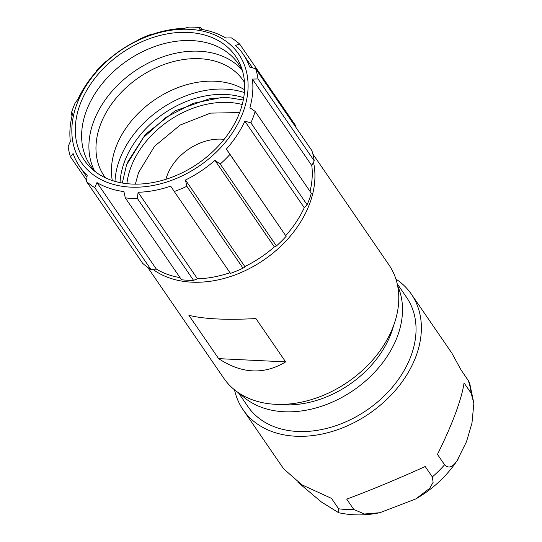 <?xml version="1.0" encoding="UTF-8"?>
<svg xmlns="http://www.w3.org/2000/svg" width="542" height="542" viewBox="0 0 542 542"><rect width="100%" height="100%" fill="white"/><g stroke="black" fill="none" stroke-linecap="round" stroke-linejoin="round"><path stroke-width="0.81" d="M127.58 162.214L143.244 137.715L166.137 117.235L193.48 103.237L221.969 97.431M224.124 139.355A46.226 33.807 -34.5 0 0 221.583 139.152A46.226 33.807 -34.5 0 0 165.927 179.3M243.277 99.985L227.322 97.485L210.066 98.529L175.12 110.839L145.331 134.491L126.557 164.829L122.302 183.013M243.697 97.716A85.907 62.825 -34.5 0 0 124.477 161.801A85.907 62.825 -34.5 0 0 120.033 182.586M456.94 460.883L466.526 441.628L471.974 423.078L473.864 403.275L471.181 393.296L464.04 382.889C463.003 390.572 460.124 400.823 455.409 413.627C450.544 426.574 444.562 440.165 437.448 454.379L444.596 464.792C448.39 468.701 452.502 467.4 456.94 460.883M353.831 509.514L364.414 514.006L379.813 512.718L415.877 498.897L429.65 488.335L433.119 482.366L432.34 476.926L425.199 466.513C399.285 478.335 367.083 491.702 346.684 499.107L353.831 509.514A102.086 74.66 -34.5 0 1 338.621 508.782L331.474 498.369L301.874 484.799L283.588 468.769L243.04 409.684A102.086 74.66 -34.5 0 0 333.127 431.181A102.086 74.66 -34.5 0 0 416.012 356.223A102.086 74.66 -34.5 0 0 411.371 294.157A102.086 74.66 -34.5 0 0 395.89 279.042M297.931 482.244L321.42 502L338.675 512.725L338.621 508.782M471.181 393.296A102.086 74.66 -34.5 0 0 468.227 380.423L469.609 382.889L473.864 403.275M244.367 92.567A89.755 65.643 -34.5 0 0 119.64 159.47A89.755 65.643 -34.5 0 0 114.985 181.36M468.227 380.423L461.086 370.017L451.926 353.242L411.371 294.157M112.296 180.533A84.362 61.7 145.5 0 1 215.154 81.232A84.362 61.7 145.5 0 1 244.564 89.755M244.496 82.404A84.362 61.7 -34.5 0 0 243.344 80.636A84.362 61.7 -34.5 0 0 199.693 58.705A84.362 61.7 -34.5 0 0 115.399 99.037A84.362 61.7 -34.5 0 0 104.227 176.116A84.362 61.7 -34.5 0 0 105.46 177.83M241.712 69.491A89.755 65.643 -34.5 0 0 199.273 51.219A89.755 65.643 -34.5 0 0 93.624 121.564A89.755 65.643 -34.5 0 0 94.41 170.581M242.66 71.476A89.755 65.643 -34.5 0 0 238.426 63.936A89.755 65.643 -34.5 0 0 159.213 45.04A89.755 65.643 -34.5 0 0 86.341 110.947A89.755 65.643 -34.5 0 0 90.412 165.52A89.755 65.643 -34.5 0 0 95.927 172.18M239.815 112.099A91.794 67.133 -34.5 0 0 241.461 67.689A91.794 67.133 -34.5 0 0 162.688 34.803A91.794 67.133 -34.5 0 0 80.108 104.362A91.794 67.133 -34.5 0 0 92.824 169.7A91.794 67.133 -34.5 0 0 173.284 176.699A91.794 67.133 -34.5 0 0 239.815 112.099M243.067 112.255A95.534 69.871 -34.5 0 0 189.3 29.329A95.534 69.871 -34.5 0 0 76.849 104.206A95.534 69.871 -34.5 0 0 130.615 187.132A95.534 69.871 -34.5 0 0 243.067 112.255M255.153 111.408A103.624 75.785 145.5 0 1 253.222 117.147A103.624 75.785 145.5 0 1 250.892 122.858L244.869 121.184A99.193 72.547 145.5 0 1 226.38 149.064L229.957 154.429A103.624 75.785 145.5 0 1 220.235 164.057L214.957 160.371A99.193 72.547 145.5 0 1 185.466 180.012L186.841 186.292A103.624 75.785 145.5 0 1 174.26 191.516L170.683 186.143A99.193 72.547 145.5 0 1 138.095 192.275L137.356 198.46A103.624 75.785 145.5 0 1 125.29 197.877L123.922 191.59A99.193 72.547 145.5 0 1 96.964 182.573L94.769 187.667A103.624 75.785 145.5 0 1 86.449 181.435L87.187 175.249A99.193 72.547 145.5 0 1 79.586 166.421A99.193 72.547 145.5 0 1 73.089 153.501L70.48 156.807A103.624 75.785 145.5 0 1 68.136 146.597L70.338 141.503A99.193 72.547 145.5 0 1 72.872 112.851L71.009 114.152A103.624 75.785 145.5 0 1 72.94 108.414A103.624 75.785 145.5 0 1 75.27 102.695L77.872 99.396A99.193 72.547 145.5 0 1 96.361 71.517L96.205 71.131A103.624 75.785 145.5 0 1 105.927 61.503L107.79 60.203A99.193 72.547 145.5 0 1 137.275 40.569L139.321 39.268A103.624 75.785 145.5 0 1 151.902 34.044L152.058 34.431A99.193 72.547 145.5 0 1 184.646 28.299L188.806 27.1A103.624 75.785 145.5 0 1 200.865 27.683L198.819 28.99A99.193 72.547 145.5 0 1 225.777 38.001L231.393 37.893A103.624 75.785 145.5 0 1 239.713 44.126L235.553 45.325A99.193 72.547 145.5 0 1 243.155 54.159A99.193 72.547 145.5 0 1 249.652 67.073L255.682 68.753A103.624 75.785 145.5 0 1 258.019 78.963L252.409 79.071A99.193 72.547 145.5 0 1 249.876 107.722L255.153 111.408L311.345 193.291A103.624 75.785 -34.5 0 1 309.421 199.022A103.624 75.785 -34.5 0 1 307.09 204.74L304.258 207.722L244.869 121.184M310.031 191.367A99.193 72.547 -34.5 0 0 311.799 165.608L252.409 79.071M311.799 165.608L314.218 160.845L258.019 78.963M314.218 160.845A103.624 75.785 -34.5 0 0 311.874 150.635L255.682 68.753M239.713 44.126L295.905 126.008L295.769 127.167M202.105 29.485L200.865 27.683M152.146 34.403L151.902 34.044M72.106 115.744L71.009 114.152M86.584 180.276L70.48 156.807M96.964 182.573L156.353 269.11L150.961 269.543A103.624 75.785 -34.5 0 1 142.648 263.31L86.449 181.435M150.961 269.543L94.769 187.667M156.353 269.11A99.193 72.547 -34.5 0 0 180.032 277.633M138.095 192.275L197.484 278.812L193.555 280.336A103.624 75.785 -34.5 0 1 181.489 279.753L125.29 197.877M193.555 280.336L137.356 198.46M197.484 278.812A99.193 72.547 -34.5 0 0 229.991 272.714M185.466 180.012L244.855 266.549L244.815 267.043L243.033 268.175A103.624 75.785 -34.5 0 1 230.458 273.398L174.26 191.516M243.033 268.175L186.841 186.292M244.855 266.549A99.193 72.547 -34.5 0 0 274.347 246.908L214.957 160.371M274.347 246.908L276.427 245.939L220.235 164.057M276.427 245.939A103.624 75.785 -34.5 0 0 286.149 236.312L229.957 154.429M226.38 149.064L286.149 236.312M285.769 235.601A99.193 72.547 -34.5 0 0 304.258 207.722M307.09 204.74L250.892 122.858M313.54 162.417A100.155 73.251 145.5 0 1 309.672 203.643A100.155 73.251 145.5 0 1 153.095 269.503M312.856 154.009L388.973 264.923A100.155 73.251 145.5 0 1 393.519 325.817A100.155 73.251 145.5 0 1 312.199 399.359A100.155 73.251 145.5 0 1 223.812 378.269L147.695 267.362M255.905 318.56C226.509 320.159 204.171 319.082 188.887 315.315L218.616 358.635C241.752 373.865 264.096 374.949 285.641 361.88L255.905 318.56M218.616 358.635L285.641 361.88M393.573 325.674A91.3 66.774 145.5 0 1 391.168 333.242A91.3 66.774 145.5 0 1 278.852 404.413M397.645 285.844A96.307 70.433 145.5 0 1 397.455 336.264A96.307 70.433 145.5 0 1 325.105 405.009A96.307 70.433 145.5 0 1 240.221 393.885M397.184 283.69L406.608 297.423A96.307 70.433 145.5 0 1 410.985 355.979A96.307 70.433 145.5 0 1 332.788 426.696A96.307 70.433 145.5 0 1 247.802 406.419L238.372 392.679M234.503 389.806A102.086 74.66 -34.5 0 0 243.04 409.684M126.896 183.657A82.824 60.575 145.5 0 1 130.873 167.343A82.824 60.575 145.5 0 1 242.227 104.504M432.34 476.926A102.086 74.66 -34.5 0 0 444.596 464.792M135.364 184.138L138.522 172.607L154.578 146.238L180.181 125.053L210.486 113.115L239.632 112.573M458.336 458.823C447.604 475.327 433.451 488.681 415.877 498.897M379.813 512.718C365.708 515.625 351.995 515.625 338.675 512.725M252.579 67.886L243.155 54.159M86.957 177.166L79.586 166.421"/></g></svg>

